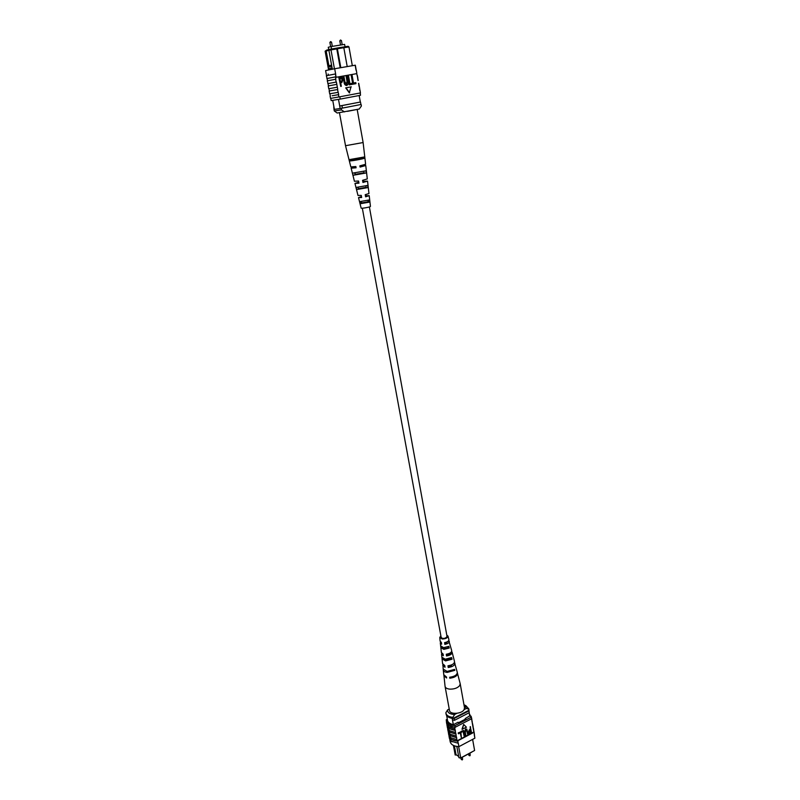 <?xml version="1.0" encoding="UTF-8"?>
<svg xmlns="http://www.w3.org/2000/svg" width="800" height="800" viewBox="0 0 800 800"><rect width="100%" height="100%" fill="white"/><g stroke="black" fill="none" stroke-linecap="round" stroke-linejoin="round"><path stroke-width="1.2" d="M362.33 208.22L441.29 638.14C444.21 638.79 446.12 638.2 447.01 636.36L369.38 206.94M471.74 752.16L461.04 757.91M458.66 746.65L460.73 757.94L474.6 750.49L472.62 739.39M474.6 750.49L460.76 758.06L459.59 757.89L458.91 757.67L456.82 746.45M453.41 745.41L455.19 755.02L456.47 754.91M456.34 746.36L456.87 746.74M469.75 716.2L469.13 712.74M453.33 724.66L452.17 718.35M447.64 720.94L446.64 715.54M469.19 712.26L468.95 710.87L454.16 718.49L453.23 718.37M468.84 710.33L468.95 710.87M469.27 712.67L454.49 720.3L454.16 718.49M454.49 720.3L452.47 719.95M446.75 716.13L446.5 715.31M458.91 757.67L460.76 758.06M454.39 745.82L456 754.59L458.7 756.5M456.95 713.3L454.65 714.48L452.86 717.37L453.06 718.46C449.02 717.97 446.7 716.56 446.1 714.24L445.85 712.72L447.64 709.85C447.4 712.68 449.74 714.22 454.65 714.48M449.23 709.04L447.64 709.85M468.82 709.16L466.4 708.44L464.04 704.8L465.87 705.65L468.78 708.86L469.01 710.24L453.06 718.46M468.78 708.86L469.01 710.24M452.86 717.37C448.82 716.89 446.5 715.48 445.91 713.17M466.4 708.44L464.13 709.61M447.65 728.48L448.06 731.21L450.19 734.2L456.15 736.04L455.97 733.98L449.98 732.16L447.79 728.78M448.31 732.03L448.71 734.75L450.85 737.75L456.8 739.61L456.63 737.55L450.64 735.72L448.45 732.34M446.99 724.93L447.4 727.66L449.53 730.63L455.49 732.46L455.32 730.39L449.32 728.59L447.13 725.22M446.48 721.69L446.74 724.1L448.87 727.06L454.83 728.88L455.04 725.58C450 725.24 447.09 723.67 446.32 720.86L446.29 719.69L447.31 719.16M446.44 722.5L448.57 725.45L454.54 727.26M447.03 725.7L449.17 728.67L455.13 730.49M448.95 735.53L449.37 738.28L451.51 741.3L458.08 743.21L457.9 741.15C452.87 740.78 449.97 739.17 449.19 736.31L449.11 735.88M449.01 736.34L451.15 739.35L457.72 741.25L458.08 743.21M448.35 732.8L450.49 735.8L456.44 737.65M447.69 729.26L449.83 732.24L455.79 734.07M473.73 730.7L473.89 732.71L473.68 730.72M457.72 741.25L457.22 740.76L473.85 731.99L471.18 716.68M473.85 731.99L474.43 734.57L474.03 731.66M474.37 734.6L474.87 738.19L474.24 734.66M461.49 738.38L460.49 732.86L458.36 733.62L458.23 732.89L460.82 731.89L461.49 738.38L460.25 732.99M464.31 736.89L463.31 731.39L461.19 732.14L461.05 731.41L463.63 730.42L464.31 736.89L463.07 731.51M465.52 736.25L464.87 732.67L465.78 729.21L466.83 729.17L468.32 734.78L467.87 735.02L466.62 729.91L465.94 729.92L465.33 732.43L465.97 736.01L465.22 736.05L464.58 732.47L465.48 729.01L466.68 729.09M467.87 735.02L466.47 729.83M469.07 733.75L468.3 732.46L469.31 729.84L470.23 729.35L470.23 726.61L471.64 733.03L469.58 733.98L468.6 732.66L469.6 730.03L470.52 729.55L470.53 726.81M463.68 724.44L461.99 729.2L466.46 727.22L463.68 724.44L462.28 729.4M469.27 713.49L471.63 718.38M454.83 728.88L455.32 730.39M455.49 732.46L455.97 733.98M456.15 736.04L456.63 737.55M456.8 739.61L457.22 740.76M472.46 723.59L472.83 725.15M472.77 724.57L473.18 727.11M473.1 727.15L473.46 728.7M473.4 728.12L473.81 730.66M474.43 734.57L474.08 732.62M472.01 721.69L472.55 723.55M472.14 721.01L472.2 721.59M474.87 738.19L458.91 746.66C453.89 746.29 450.99 744.66 450.21 741.77L449.77 739.42M458.91 746.66L458.26 743.11M452.04 741.86L451.46 741.46M471.44 718.47L471.1 716.22M446.32 720.86L446.62 722.46C447.33 725.14 450.03 726.7 454.72 727.16M471.43 718.83L455.34 727.2M471.14 717.22L455.04 725.58M465.31 719.2L465.2 718.56L465.79 718.95L458.67 722.64L458.08 722.25L453.4 724.67C450.23 723.98 448.28 722.67 447.57 720.75L447.6 720.73M469.69 715.88L465.2 718.56M457.83 740.79L473.83 732.36M470.65 730.28L469.7 730.78L469.44 733.15L471.06 732.54L470.65 730.28M471.06 732.54L470.41 730.4M469.29 733.01L470.76 732.34M461.48 732.34L461.05 731.41M461.35 731.61L463.63 730.42M458.66 733.82L458.23 732.89M458.53 733.09L460.82 731.89M471.57 717.8L471.91 719.99M473.28 728.8L473.05 727.17M472.65 725.25L472.41 723.62M443.91 675.24L445.07 686.44C445.46 687.94 447.02 688.84 449.76 689.13C454.23 689.23 457.54 688.05 459.68 685.6L460.19 683.69L457.34 672.8M445.07 686.44L449.51 710.54C449.86 714.64 461.58 714.04 464.03 709.78L464.52 707.81L460.19 683.69M446.92 654.15L447.09 655.2C449.53 654.66 450.75 653.78 450.77 652.55M448.79 665.69L448.93 666.53L453.19 663.98M445.05 642.55L445.26 643.8L448.19 641.18M440.66 645.86L443.58 647.65L448.81 646.38L449.23 648.05L448.05 647.98L447.81 646.91M448.05 647.98L444.28 648.78L440.84 647.51L441.37 652.48L443.09 654.03L443.34 655.75L441.55 654.16L441.88 657.25L445.3 659.2L451.62 657.57L452.04 659.23L445.55 660.91L442.07 658.92L441.97 657.6M452.04 659.23L450.51 659.12L450.33 658.3M450.51 659.12L446.14 660.11L443.65 658.89M451.15 671.01L449.07 671.39M451.49 665.73L448.83 665.9M449.57 654.33L446.96 654.39M440.66 636.98L442.61 638.59C445.4 638.47 446.93 637.71 447.18 636.3L446.91 635.85M447.09 655.2L446.53 655.97C450.24 655.33 452.1 654.08 452.13 652.23L451.63 651.47M446.53 655.97L446.28 654.24C449.88 653.61 451.69 652.4 451.71 650.6L448.75 640.52M450.56 677.17L449.8 678.24C454.86 677.53 457.44 675.86 457.52 673.25M449.8 678.24L449.66 677.26C454.66 676.55 457.2 674.91 457.28 672.33L454.48 662.35M448.93 666.53L448.22 667.5C452.63 666.82 454.87 665.36 454.92 663.12M448.22 667.5L447.97 665.79C452.28 665.11 454.45 663.68 454.51 661.5L452.13 652.23M445.26 643.8L444.83 644.37C447.83 643.77 449.32 642.74 449.32 641.27M444.83 644.37L444.58 642.63C447.47 642.04 448.91 641.04 448.9 639.63L447.99 636.11C447.72 637.88 445.82 638.85 442.29 639L439.75 637.61L440.53 636.23M446.78 635.09L447.99 636.11M449.23 648.05L443.84 649.37L440.84 647.7M442.91 664.46L443.18 669.12L447.12 671.42L454.58 669.39L454.82 670.33L447.26 672.39C444.86 672.15 443.53 671.37 443.28 670.06L443.3 669.58M453.09 656.38L453.32 656.88M440.69 646.19L440.84 647.51M443.9 675.73L446.63 677.99L446.49 677.02L443.79 674.78L443.28 670.06M442.76 665.33L445.04 667.27L444.79 665.56L442.58 663.67L442.07 658.92M441.74 653.27L441.55 654.16M440.59 642L440.32 642.91L441.64 644.17L441.38 642.43L440.14 641.22L439.75 637.61M446.61 643.39L445.2 643.49M441.34 642.42L441.49 643.16M454.82 670.33L453.26 670.22M442.95 658.6L442.08 658.54M328.72 49.63L328.28 47.26L331.12 46.57L331.56 48.99M331.12 46.57L344.62 44.38L345.05 46.78M352.32 65.68L348.97 46.91L343.83 47.76M326.67 50.13L325.12 51.18L328.07 67.16L328.89 65.72L326.17 51.01L326.67 50.13L329.44 49.46M340.21 67.77L336.78 48.91L328.89 50.28L329.5 49.37L337.53 47.96L342.67 47.12L343.82 47.71L337.38 48.77L340.82 67.67M342.74 47.16L348.1 46.28L348.97 46.91M328.07 67.18L328.36 68.73L332.1 67.94L331.81 66.39L328.07 67.16M359.16 95.53L360.33 102.04L339.71 105.99L340.18 108.53L360.93 104.5M332.73 100.38L334.39 109.38L340.18 108.53M338.5 99.4L339.71 105.99L341.95 105.61L342.42 108.15M347.21 66.56L343.82 47.71M330.84 49.1L334.43 68.78M341.95 105.61L360.33 102.04M360.94 104.57L360.49 102.05L360.93 104.58M337.53 47.96L337.38 48.77L336.78 48.91L336.93 48.11M331.81 66.39L328.89 50.28M332.1 67.94L332.36 69.17M329.52 69.72L328.36 68.73L328.58 69.91M328.9 50.35L326.17 51.01M331.62 65.13L328.89 65.72M359.21 109.05L361.39 106.02L359.21 109.05L337.17 113.02L334.3 110.95L341.41 109.9L341.33 108.34M361.38 106.03L361.11 104.52M361.13 104.51L361.37 106M341.41 109.9L344.54 111.91M333.79 106.86L334.01 109.44L341.14 108.37M328.32 75.3L328.12 74.01L328.47 75.21M328.97 88.69L329.39 90.98L337.76 89.49L329.39 90.97M328.45 85.89L328.02 83.61L336.39 82.04L337.76 89.49M332.14 95.76L338.7 94.62L332.14 95.76M337.52 89.54L338.7 94.62M338.46 94.66L338.88 96.96L332.37 98.09L330.54 98.35L330.11 96.08M338.04 92.36L329.69 93.8L329.17 91.01M326.55 75.68L325.61 70.58L334.68 68.73L335.63 73.91L326.34 75.74L327.08 78.53M335.4 73.95L335.92 76.79L326.86 78.55M327.5 80.79L327.08 78.51L336.15 76.75L336.25 77.27L335.54 77.4L335.87 79.21L327.29 80.85L328.03 83.61M335.63 79.25L336.15 82.08L327.81 83.65M336.58 84.4L328.23 85.94L328.75 88.73L337.1 87.23M357.15 75.41L356.58 73.13L356.67 73.65L336.25 77.27M335.54 77.4L356.67 73.65M356.76 73.63L358.22 80.49M334.68 68.73L355.33 65.19L356.23 70.29M355.16 65.18L356.07 70.32M352.79 84.23L351.19 75.28L352.07 75.12L353.49 83.03L355.79 82.61L355.97 83.66L352.79 84.23M349.24 84.88L347.62 75.92L348.51 75.76L349.93 83.68L352.24 83.26L352.43 84.3L349.24 84.88M346.46 84.42L347.01 81.36L346.08 76.19L346.96 76.03L347.89 81.2C348.5 83.2 348.15 84.61 346.82 85.44L346.52 85.5C344.98 85.21 344.14 84.01 344.02 81.9L343.08 76.73L343.96 76.56L344.9 81.74L346.59 84.4L347.32 81.31L346.38 76.13M340.75 86.43L338.8 77.49L341.77 77.13L343.08 79.41L341.85 82.49L340.67 82.71L341.33 86.32L340.75 86.43L339.1 77.43M341.85 82.49L340.67 82.71M350.99 86.88L345.7 87.85L349.34 92.89L350.99 86.88M358.72 83.29L359.67 88.35L358.89 85.62M338.88 96.96L339.82 96.79L340.24 99.09L360.51 95.28L360.27 92.96M359.62 88.37L360.43 92.93L339.12 96.92M357.31 75.38L357.86 78.19M356.81 73.09L356.31 70.27M339.82 96.79L360.2 92.97M360.11 93L360.51 95.28M330.76 98.34L331.18 100.59L340.24 99.09M335.92 76.79L335.63 73.91M340.48 81.65L341.7 81.43L342.5 79.57L341.09 78.16L339.88 78.38L340.48 81.65M341.45 81.48L342.2 79.62L340.79 78.22L339.88 78.38M346.82 85.44C345.28 85.16 344.44 83.96 344.32 81.84L343.38 76.67M349.54 84.83L347.93 75.86M353.1 84.18L351.49 75.23M351.29 86.83L345.7 87.85M346 87.8L349.65 92.84M360.08 90.63L360.43 92.93M360.74 165.66L365.76 165.53L360.09 167.08L359.86 165.84L365.62 164.28L363.12 142.54L345.55 145.7M356.38 109.6L347.41 111.35M366.16 187.5L358.53 188.88L358.19 187.35M362.01 158.38L352.17 160.16L352.01 159.46M364.1 172.99L355.36 174.58L355.01 173.01M368.19 201.91L361.7 203.08L361.36 201.57M361.62 197.37L359.76 197.38L361.5 196.72M358.94 183.02L356.64 183.1L358.82 182.37M356.06 167.62L353.3 167.79L355.94 166.99M360.6 165.69L363.61 165.94L360.2 166.89L360.01 165.81M363.2 180.2L363.43 181.52L365.87 181.42L363.04 182.31L362.67 180.31M365.76 194.57L366 195.9L367.97 195.91L365.67 196.67L365.31 194.71M366.13 187.3L358.49 188.69M361.98 158.14L352.12 159.93M364.07 172.76L355.31 174.35M368.17 201.74L361.66 202.92M361.15 208.07L361.14 208.11C361.05 208.75 370.45 207.07 370.45 206.45L369.22 195.66L365.61 196.82L365.22 194.69L368.97 193.53L367.55 181.12L362.95 182.48L362.55 180.33L367.29 178.92M357.99 195.46L361.25 195.38L361.65 197.51L358.52 197.61L361.48 196.59M354.44 181.24L358.57 181.03L358.97 183.18L354.96 183.41L358.79 182.21M350.86 166.92L355.86 166.55L356.09 167.79L351.15 168.19L355.91 166.82M365.76 165.53L367.3 178.95M363.31 180.17L363.52 181.35L367.55 181.12M365.85 194.55L366.06 195.76L369.22 195.66M364.4 156.96L349.15 159.67L349.46 160.9C350.58 161.21 362.62 159.07 364.55 158.22L364.4 156.96M365.96 170.78L352.55 173.15L353.09 175.29L366.21 172.97L365.96 170.78M367.6 185.43L356.17 187.44L356.71 189.56L367.84 187.6L367.6 185.43M369.21 199.97L359.79 201.62L360.32 203.73L369.44 202.13L369.21 199.97M351.73 159.49L351.94 160.46L362.06 158.67L361.91 157.66M354.73 173.04L355.14 174.92L364.15 173.33L363.87 171.39M357.91 187.38L358.33 189.28L366.22 187.89L365.94 185.94M361.08 201.59L361.51 203.52L368.26 202.34L367.98 200.39M349.46 160.9L351.94 160.46M362.06 158.67L364.55 158.22M353.09 175.29L355.14 174.92M364.15 173.33L366.21 172.97M356.71 189.56L358.33 189.28M366.22 187.89L367.84 187.6M360.32 203.73L361.51 203.52M368.26 202.34L369.44 202.13M470.23 755.14L469.9 755.81L468.87 755.39L470.23 755.14L469.96 753.6M462.63 759.23L462.29 759.91L461.27 759.48L462.63 759.23L462.35 757.69M340.39 40.07L341.44 40.56L339.78 40.86L340.66 40.02M330.49 41.66L331.55 42.14L329.88 42.44L330.76 41.6M468.87 755.39L468.67 754.29M461.27 759.48L460.98 757.94M469.24 712.46L468.92 710.67M440.32 642.91L440.66 646.02M339.78 40.86L340.54 45.04M329.88 42.44L330.65 46.69M331.55 42.14L332.32 46.38M341.44 40.56L342.2 44.77M334.29 110.95L334.01 109.44M329.91 93.78L330.33 96.04M359.46 88.4L359.86 90.67M357.65 78.23L358.05 80.52M358.55 83.32L358.96 85.6M363.12 142.54L357.19 109.45M361.14 208.11L358.52 197.61M357.99 195.5L354.96 183.41M354.43 181.29L351.15 168.19M350.84 166.96L345.53 145.74L339.46 112.75"/></g></svg>
